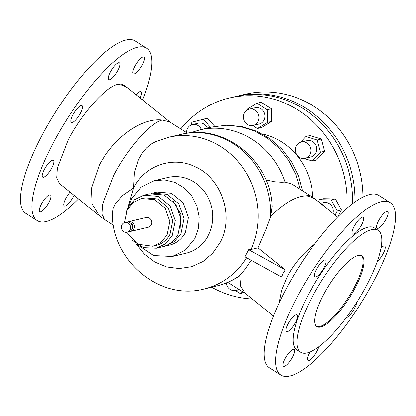 <?xml version="1.0" encoding="UTF-8"?>
<svg xmlns="http://www.w3.org/2000/svg" width="416" height="416" viewBox="0 0 416 416"><rect width="100%" height="100%" fill="white"/><g stroke="black" fill="none" stroke-linecap="round" stroke-linejoin="round"><path stroke-width="0.62" d="M285.241 269.864L248.69 249.699L244.951 256.849L281.502 277.014L283.124 273.302L285.241 269.864L257.977 247.863L266.339 228.509L270.639 216.538C283.826 203.2 295.62 196.3 306.015 195.848A58.64 33.68 128.9 0 1 316.68 200.262L337.522 217.084M127.681 208.4L133.593 187.98L134.378 172.91L138.408 159.775L142.158 153.166L146.614 147.852L151.679 143.785L155.485 141.71L168.225 137.358A77.906 71.661 76.7 0 1 241.873 166.286A77.906 71.661 76.7 0 1 251.009 249.512L257.977 247.863M251.009 249.512L248.69 249.699M130.822 223.324A3.401 3.13 76.7 0 1 132.142 228.909M124.899 222.56L126.698 222.134A4.971 4.576 76.7 0 1 132.064 225.176A4.971 4.576 76.7 0 1 130.317 231.249A4.971 4.576 76.7 0 1 128.991 231.816L127.192 232.242A4.971 4.576 76.7 0 1 121.831 229.2A4.971 4.576 76.7 0 1 123.578 223.127A4.971 4.576 76.7 0 1 124.899 222.56A4.971 4.576 76.7 0 1 130.265 225.602A4.971 4.576 76.7 0 1 128.518 231.676A4.971 4.576 76.7 0 1 127.192 232.242M127.728 222.024A4.971 4.576 76.7 0 1 128.7 221.66A4.971 4.576 76.7 0 1 134.061 224.702A4.971 4.576 76.7 0 1 132.314 230.776A4.971 4.576 76.7 0 1 130.988 231.343A4.971 4.576 76.7 0 1 129.964 231.457M128.7 221.66L146.026 217.558A4.971 4.576 76.7 0 1 151.393 220.6A4.971 4.576 76.7 0 1 149.646 226.673A4.971 4.576 76.7 0 1 148.32 227.24L130.988 231.343M124.519 222.669L127.312 209.804L133.276 202.535L141.523 198.52L154.518 199.592L165.1 208.161L169.785 221.416L167.04 234.993L161.07 242.263L152.828 246.277L137.68 244.197L126.802 232.315M141.523 198.52L144.44 197.829L157.435 198.9L168.017 207.47L172.708 220.724L169.957 234.302A24.539 22.573 76.7 0 1 155.745 245.591L152.828 246.277M125.98 212.852L128.024 207.714L134.654 199.638L143.811 195.177L158.252 196.362L170.009 205.889L175.219 220.615L172.162 235.7L165.532 243.781L156.374 248.243L143.608 247.671L132.506 240.438M143.811 195.177L149.651 193.794L164.091 194.984L175.848 204.506L181.054 219.232L178.001 234.317A27.269 25.08 76.7 0 1 162.209 246.86L156.374 248.243M173.514 201.599L180.814 214.438L180.045 229.185M151.117 193.497L152.568 193.102L167.008 194.293L178.766 203.814L183.971 218.54L180.918 233.626L174.288 241.706L165.131 246.168L163.66 246.47M152.568 193.102L156.946 192.067L171.387 193.253L183.144 202.779L188.349 217.506L185.297 232.591A27.269 25.08 76.7 0 1 169.504 245.133L165.131 246.168M128.56 206.747L131.695 198.609L141.17 187.07L154.253 180.695L164.627 179.92L174.881 182.395L184.158 187.907L191.677 195.998L196.81 205.988L199.118 217.038L198.416 228.218L194.756 238.586L185.281 250.13L172.198 256.506L153.587 255.559L137.55 244.738M154.253 180.695L167.846 177.476A38.953 35.828 76.7 0 1 205.27 192.78A38.953 35.828 76.7 0 1 208.348 235.373A38.953 35.828 76.7 0 1 185.791 253.287L172.198 256.506M136.027 243.656L144.352 254.103L154.778 262.049L166.629 266.973L179.14 268.564L191.5 266.713L202.909 261.55L212.633 253.396L220.043 242.788C234.707 216.72 221.936 178.136 194.834 166.629C172.624 155.776 144.763 165.485 133.593 187.98L122.554 195.53L115.419 203.752L113.131 208.697L112.367 214.115C112.471 261.102 159.843 300.924 204.121 288.98L216.59 286.026C224.037 284.253 231.015 281.341 237.526 277.285L239.803 275.522L244.951 269.422L251.17 260.281M270.639 216.538L272.152 206.409L271.96 202.764C268.195 159.396 224.791 124.602 183.43 133.817L168.225 137.358M187.392 133.162L169.822 122.023L162.313 120.058A58.64 33.68 -51.1 0 0 99.289 165.126L91.447 188.256L92.04 203.97L99.32 215.738A58.64 58.64 0 0 0 104.749 219.627L101.889 214.256L102.544 204.36L113.76 175.406C127.431 148.736 150.712 122.2 162.313 120.058M314.454 244.254A58.64 33.68 128.9 0 0 287.253 276.64L281.596 290.217L279.042 303.165M265.886 179.873L274.57 181.761L281.419 182.27L285.043 182.083L291.793 184.038L311.251 196.373A58.64 16.744 122.4 0 0 306.015 195.848M118.05 84.334A58.64 33.68 -51.1 0 1 128.716 88.754L128.716 88.754A58.64 58.64 0 0 0 123.287 84.859A58.64 16.744 122.4 0 0 118.05 84.334C105.924 86.564 82.035 112.954 68.156 140.005L57.366 168.064L56.722 177.84L59.374 183.498L99.32 215.738M273.452 316.082L245.123 293.218L240.682 286.213L239.803 275.522M280.888 375.092L269.448 367.838A102.092 29.151 -57.6 0 1 285.137 290.841A102.092 29.151 -57.6 0 1 378.778 195.39L390.218 202.644A102.092 29.151 -57.6 0 1 374.53 279.64A102.092 29.151 -57.6 0 1 280.888 375.092A102.092 29.151 -57.6 0 1 296.577 298.095A102.092 29.151 -57.6 0 1 390.218 202.644M142.548 99.918A102.092 29.151 122.4 0 0 146.552 48.162A102.092 29.151 122.4 0 0 52.91 143.614A102.092 29.151 122.4 0 0 37.222 220.61A102.092 29.151 122.4 0 0 78.478 198.916M44.663 208.707A9.948 2.839 122.4 0 0 50.44 194.938A9.948 2.839 122.4 0 0 45.568 197.969A9.948 2.839 122.4 0 0 39.79 211.739A9.948 2.839 122.4 0 0 44.663 208.707M43.597 177.232A9.948 2.839 122.4 0 0 51.168 169.057A9.948 2.839 122.4 0 0 53.362 160.342A9.948 2.839 122.4 0 0 52.473 160.248A9.948 2.839 122.4 0 0 44.907 168.428A9.948 2.839 122.4 0 0 42.708 177.143A9.948 2.839 122.4 0 0 43.597 177.232M70.08 192.135A9.948 2.839 122.4 0 0 65.796 198.442A9.948 2.839 122.4 0 0 64.267 205.946A9.948 2.839 122.4 0 0 73.393 196.643A9.948 2.839 122.4 0 0 74.038 195.333M140.119 97.958A9.948 2.839 122.4 0 0 141.066 91.629A9.948 2.839 122.4 0 0 140.176 91.536A9.948 2.839 122.4 0 0 136.126 94.734M139.11 60.065A9.948 2.839 122.4 0 0 133.333 73.835A9.948 2.839 122.4 0 0 138.206 70.798A9.948 2.839 122.4 0 0 143.988 57.028A9.948 2.839 122.4 0 0 139.11 60.065M110.386 72.124A9.948 2.839 122.4 0 0 108.857 79.628A9.948 2.839 122.4 0 0 117.978 70.325A9.948 2.839 122.4 0 0 119.506 62.826A9.948 2.839 122.4 0 0 110.386 72.124M70.819 120.656A9.948 2.839 122.4 0 0 71.318 122.418A9.948 2.839 122.4 0 0 77.646 117.572A9.948 2.839 122.4 0 0 82.467 107.38A9.948 2.839 122.4 0 0 81.973 105.617A9.948 2.839 122.4 0 0 75.639 110.464A9.948 2.839 122.4 0 0 70.819 120.656M352.024 232.352A9.948 2.839 122.4 0 0 352.524 234.114A9.948 2.839 122.4 0 0 358.852 229.268A9.948 2.839 122.4 0 0 363.672 219.071A9.948 2.839 122.4 0 0 363.173 217.308A9.948 2.839 122.4 0 0 356.845 222.154A9.948 2.839 122.4 0 0 352.024 232.352M315.874 276.994A9.948 2.839 122.4 0 0 323.44 268.819A9.948 2.839 122.4 0 0 325.64 260.104A9.948 2.839 122.4 0 0 324.75 260.01A9.948 2.839 122.4 0 0 317.179 268.19A9.948 2.839 122.4 0 0 314.985 276.905A9.948 2.839 122.4 0 0 315.874 276.994M378.529 220.813A9.948 2.839 122.4 0 0 377 228.316A9.948 2.839 122.4 0 0 386.126 219.019A9.948 2.839 122.4 0 0 387.655 211.515A9.948 2.839 122.4 0 0 378.529 220.813M377.187 261.659A9.948 2.839 122.4 0 0 378.955 259.88A9.948 2.839 122.4 0 0 384.732 246.111A9.948 2.839 122.4 0 0 380.999 247.941M346.18 317.762A9.948 2.839 122.4 0 0 346.362 317.725A9.948 2.839 122.4 0 0 352.607 311.657A9.948 2.839 122.4 0 0 356.621 302.604M309.946 352.035A9.948 2.839 122.4 0 0 307.434 358.67A9.948 2.839 122.4 0 0 307.934 360.428A9.948 2.839 122.4 0 0 313.607 356.434A9.948 2.839 122.4 0 0 318.833 346.762M292.578 356.923A9.948 2.839 122.4 0 0 294.107 349.419A9.948 2.839 122.4 0 0 284.986 358.722A9.948 2.839 122.4 0 0 283.457 366.226A9.948 2.839 122.4 0 0 292.578 356.923M291.252 328.593A9.948 2.839 122.4 0 0 297.029 314.824A9.948 2.839 122.4 0 0 292.157 317.855A9.948 2.839 122.4 0 0 286.374 331.625A9.948 2.839 122.4 0 0 291.252 328.593M262.491 134.035A64.922 59.717 76.7 0 1 312.733 197.345M146.552 48.162L135.112 40.908A102.092 29.151 122.4 0 0 41.47 136.36A102.092 29.151 122.4 0 0 25.782 213.356L37.222 220.61M378.056 230.266L374.244 227.848A72.249 20.628 122.4 0 0 307.97 295.402A72.249 20.628 122.4 0 0 296.868 349.892L300.68 352.31A72.249 20.628 -57.6 0 1 311.787 297.82A72.249 20.628 -57.6 0 1 378.056 230.266A72.249 20.628 -57.6 0 1 366.954 284.757A72.249 20.628 -57.6 0 1 300.68 352.31M346.908 208.25A102.092 93.907 -103.3 0 0 229.258 98.051A102.092 93.907 -103.3 0 0 180.695 128.918M211.661 287.191A102.092 93.907 -103.3 0 0 252.262 298.984M318.432 201.682L319.478 199.685L323.653 198.692L335.384 198.916L341.453 209.976L337.979 216.622M300.524 142.23L305.817 136.516L309.993 135.528L321.386 139.012L324.646 151.284L316.514 160.061L312.338 161.054L304.049 158.512M246.922 110.172L246.906 109.366L256.953 103.241L261.128 102.253L271.404 108.768L271.638 121.41L261.591 127.535L257.416 128.523L252.704 125.538M191.162 124.966L191.802 122.216L207.251 118.17L214.885 126.381M352.466 203.731A102.092 93.907 -103.3 0 0 234.65 96.777L229.258 98.051M242.913 291.907L240.245 293.54L235.534 290.55M244.062 292.635L240.245 293.54M319.478 199.685L331.209 199.909L337.277 210.969L335.098 215.129M335.384 198.916L331.209 199.909M341.453 209.976L337.277 210.969M305.817 136.516L317.21 140.005L320.471 152.272L312.338 161.054M321.386 139.012L317.21 140.005M324.646 151.284L320.471 152.272M256.953 103.241L267.228 109.756L267.457 122.398L257.416 128.523M271.404 108.768L267.228 109.756M271.638 121.41L267.457 122.398M203.07 119.158L210.652 127.312M358.056 255.538A41.886 11.96 122.4 0 0 326.191 289.962A41.886 11.96 122.4 0 0 316.94 326.664A41.886 11.96 122.4 0 0 320.679 327.038A41.886 11.96 122.4 0 0 352.55 292.609A41.886 11.96 122.4 0 0 361.795 255.913A41.886 11.96 122.4 0 0 358.056 255.538M320.481 203.33L323.612 202.592A8.377 7.706 76.7 0 1 329.28 203.596A8.377 7.706 76.7 0 1 332.966 213.408M301.153 142.054L307.148 140.634A8.377 7.706 76.7 0 1 316.545 146.89A8.377 7.706 76.7 0 1 311.23 156.879A8.377 7.706 76.7 0 1 311.007 156.936L305.011 158.356A8.377 7.706 76.7 0 1 295.61 152.1A8.377 7.706 76.7 0 1 300.929 142.106A8.377 7.706 76.7 0 1 301.153 142.054A8.377 7.706 76.7 0 1 310.549 148.309A8.377 7.706 76.7 0 1 305.23 158.298A8.377 7.706 76.7 0 1 305.011 158.356M249.257 109.153L255.252 107.734A8.377 7.706 76.7 0 1 263.302 111.02A8.377 7.706 76.7 0 1 263.962 120.182A8.377 7.706 76.7 0 1 259.111 124.036L253.115 125.455A8.377 7.706 76.7 0 1 245.066 122.164A8.377 7.706 76.7 0 1 244.405 113.001A8.377 7.706 76.7 0 1 249.257 109.153A8.377 7.706 76.7 0 1 257.306 112.44A8.377 7.706 76.7 0 1 257.967 121.602A8.377 7.706 76.7 0 1 253.115 125.455M186.524 132.61A8.377 7.706 76.7 0 1 192.332 124.582L198.328 123.162A8.377 7.706 76.7 0 1 207.293 128.107M316.54 326.362A41.886 11.96 122.4 0 0 319.831 326.498A41.886 11.96 122.4 0 0 351.26 292.828A41.886 11.96 122.4 0 0 361.353 255.674M238.633 289.193A8.377 7.706 76.7 0 1 235.945 290.467A8.377 7.706 76.7 0 1 226.34 283.109M321.542 204.188A8.377 7.706 76.7 0 1 323.284 205.01A8.377 7.706 76.7 0 1 325.962 207.756M192.332 124.582A8.377 7.706 76.7 0 1 201.297 129.527M235.862 96.496A102.092 93.907 76.7 0 1 237.073 96.2A102.092 93.907 76.7 0 1 354.921 201.926M237.073 96.2L245.066 94.307A102.092 93.907 76.7 0 1 362.944 197.023M246.605 257.764A77.906 71.661 76.7 0 1 204.121 288.98M183.269 133.848A77.906 71.661 76.7 0 1 270.572 216.741M239.886 275.434A77.906 71.661 76.7 0 1 216.59 286.026M190.206 132.839L199.41 129.974A77.906 71.661 76.7 0 1 285.043 182.083M199.41 129.974L211.879 127.02L226.19 125.252L240.646 126.62L254.665 131.066L267.68 138.408L279.167 148.356L288.657 160.508L295.776 174.372L300.222 189.379M113.516 225.186L104.749 219.627M170.373 122.372L128.716 88.754M228.608 282.838L225.794 283.161M316.68 200.262A58.64 58.64 0 0 0 311.251 196.373M227.817 282.339L245.627 293.628M211.879 127.02L226.964 125.154L242.138 126.578L256.74 131.217L270.156 138.83L281.845 149.074L291.356 161.507L298.324 175.609L302.484 190.814M235.945 290.467L239.366 289.656"/></g></svg>
